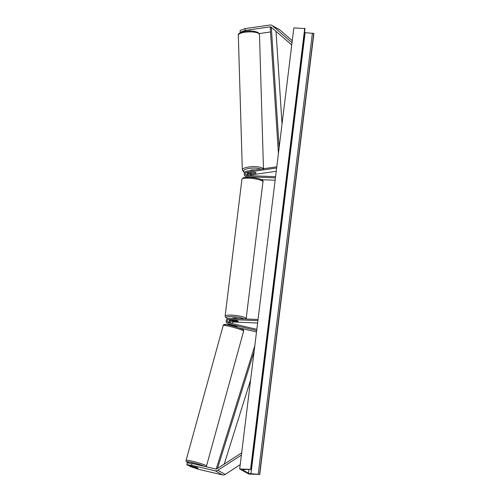 <?xml version="1.0" encoding="UTF-8"?>
<svg xmlns="http://www.w3.org/2000/svg" width="500" height="500" viewBox="0 0 500 500"><rect width="100%" height="100%" fill="white"/><g stroke="black" fill="none" stroke-linecap="round" stroke-linejoin="round"><path stroke-width="0.75" d="M245.188 30.45L240.194 32.287L240.119 30.45L245.113 28.613L245.188 30.45L269.988 26.875A1.906 1.706 119.2 0 1 271.25 27.231L291.75 44.938M240.606 32.519L240.194 32.287M259.212 33.594L270.531 31.956M245.113 28.613L269.906 25.031A3.806 3.413 119.2 0 1 270.519 25A3.806 3.413 119.2 0 1 271.925 25.394L279.256 29.5A3.806 3.413 119.2 0 1 279.769 29.856L292.275 40.694M271.925 25.394A3.806 3.413 119.2 0 1 272.438 25.75L292.025 42.725M186.8 464.7L191.494 465.275L192.019 463.462L187.325 462.881L186.8 464.7L188.006 465.375L195.987 467.238A2.975 0.331 16.2 0 1 197.775 467.944A2.975 0.331 16.2 0 1 198.019 468.156A2.975 0.331 16.2 0 1 197.731 468.212L189.75 466.35L198.825 469.381L222.506 474.919A3.806 3.413 -60.8 0 0 223.106 475A3.806 3.413 -60.8 0 0 225.181 474.406L240.212 464.681M192.019 463.462L215.7 469A1.906 1.706 -60.8 0 0 217.037 468.744L241.669 452.863M189.9 465.819L189.75 466.35M191.494 465.275L215.175 470.812A3.806 3.413 -60.8 0 0 215.769 470.894A3.806 3.413 -60.8 0 0 217.85 470.306L241.394 455.075M258.044 319.469L229.144 318.3A2.856 2.562 -60.8 0 0 227.406 323.575L228.831 324.369A2.856 2.562 119.2 0 0 229.431 324.606L234.862 325.875A2.975 0.331 16.2 0 1 236.65 326.575A2.975 0.331 16.2 0 1 236.669 326.581M227.406 323.575A2.856 2.562 -60.8 0 0 228.012 323.806L256.688 330.513M238.725 327.806L256.512 331.969M231.175 320.288A2.856 2.562 -60.8 0 0 229.338 322.906M229.838 324.7A2.856 2.562 -60.8 0 0 231.081 325.556M257.613 322.994L233.588 322.025A1.663 1.494 -60.8 0 0 231.875 323.5M228.881 322.8A1.663 1.494 119.2 0 1 230.425 320.256L236.112 320.481A2.975 0.544 7 0 1 238.162 321.262A2.975 0.544 7 0 1 237.85 321.456L232.162 321.231A1.663 1.494 -60.8 0 0 230.438 323.162M257.9 320.625L229 319.456A1.663 1.494 -60.8 0 0 228.344 322.675L256.831 329.338M255.975 172.887A2.975 0.744 177.6 0 0 255.744 172.619A2.975 0.744 177.6 0 0 253.912 172.269L248.225 173.094A1.663 1.494 -60.8 0 0 246.912 175.544M275.431 177.862L246.531 176.694A2.856 2.562 119.2 0 1 246.756 171.144L276.788 166.812M250.025 172.9L249.919 172.913A2.856 2.562 119.2 0 0 247.425 175.562M250.194 175.675A1.663 1.494 119.2 0 1 251.388 174.862L276.244 171.275M248.512 175.606A1.663 1.494 119.2 0 1 249.969 174.069L251.781 173.806M275.575 176.7L246.675 175.531A1.663 1.494 119.2 0 1 246.806 172.294L276.644 167.987M275.144 180.231L261.475 179.675M245.481 176.4L246.9 177.194A2.856 2.562 -60.8 0 0 246.938 177.213M238.169 318.663A2.975 0.544 -173 0 0 234.35 317.938A2.975 0.544 -173 0 0 232.544 318.219L232.519 318.438M232.5 320.363A2.975 0.544 -173 0 0 232.262 320.538A2.975 0.544 -173 0 0 234.15 321.287L237.925 321.438A2.975 0.544 -173 0 0 238.162 321.262A2.975 0.544 -173 0 0 236.275 320.513L232.5 320.337M249.887 31.025L249.856 29.931M254.65 170.006A2.975 0.831 178.3 0 0 250.006 170.675M250.212 172.806A2.975 0.831 178.3 0 0 250.031 173.1A2.975 0.831 178.3 0 0 250.263 173.412A2.975 0.831 178.3 0 0 251.931 173.819L255.731 173.269A2.975 0.831 178.3 0 0 255.975 172.925A2.975 0.831 178.3 0 0 255.744 172.619M239.688 468.963L250.575 469.4L243.55 469.569A2.025 0.369 -173 0 0 242.488 469.762A2.025 0.369 -173 0 0 242.644 469.938L248.512 473.219A2.025 0.369 -173 0 0 250.969 473.719L259.55 474.425L248.856 474.087L239.688 468.963L293.844 27.894L304.9 28.6M250.575 469.4L304.731 28.331M259.738 474.531L313.894 33.462L305.125 32.656A2.025 0.369 -173 0 1 304.413 32.587M198.863 465.062L193.075 463.706M196.069 467.262L192.562 466.644L197.975 468.075M231.412 325.069L231.325 325.381L235.044 325.931M269.988 26.875L272.381 28.212L271.363 27.644L279.144 147.606M276.019 31.369L282.038 124.081M271.363 27.644L270.269 27.825L278.425 153.506M224.244 464.081L250.625 379.881M217.488 468.456L254.1 351.613M216.181 469.038L254.825 345.712M279.769 29.856L272.438 25.75M222.506 474.919L215.175 470.812M225.181 474.406L217.85 470.306M229.431 324.606L228.012 323.806M233.588 322.025L232.162 321.231M230.425 320.256L229 319.456M251.388 174.862L249.969 174.069M248.225 173.094L246.806 172.294M247.456 177.206L246.531 176.694M248.381 178.169A10.588 1.938 -173 0 0 241.95 179.163L243.444 177.65L248.888 177.237C257.544 177.787 264.194 179.769 262.962 181.744A10.588 1.938 -173 0 0 248.381 178.169M241.95 179.163L225.131 316.125A10.588 1.938 7 0 1 231.562 315.138A10.588 1.938 7 0 1 246.15 318.706L262.962 181.744M244.05 318.9A9.4 1.719 -173 0 0 231.875 316.55A9.4 1.719 -173 0 0 227.769 318.631M238.319 35.163C237.731 33.769 240.756 31.888 245.319 31.319C250.837 30.669 255.131 31.094 258.206 32.594L259.481 34.531A10.588 2.95 178.3 0 0 258.663 33.438A10.588 2.95 178.3 0 0 246.769 32.013A10.588 2.95 178.3 0 0 238.319 35.163L242.319 169.906A10.588 2.95 -1.7 0 1 250.775 166.756A10.588 2.95 -1.7 0 1 262.663 168.181A10.588 2.95 -1.7 0 1 263.3 168.756M260.869 169.106A9.4 2.619 178.3 0 0 248.588 168.525A9.4 2.619 178.3 0 0 244.275 171.981A9.4 2.619 178.3 0 0 244.875 172.294M248.113 173.113A9.4 2.619 178.3 0 0 249.013 173.219M248.512 473.219L248.944 469.675M250.769 469.506L304.925 28.438M259.55 474.425L313.706 33.356M258.244 474.156L312.4 33.087M250.969 473.719L305.125 32.656M189.862 463.194A9.4 0.769 15.4 0 1 187.725 462.35A9.4 0.769 15.4 0 1 192.294 462.544A9.4 0.769 15.4 0 1 204.269 466.219A9.4 0.769 15.4 0 1 204.662 466.419M205.925 466.712L206.519 465.95A10.588 0.862 -164.6 0 0 205.631 465.319A10.588 0.862 -164.6 0 0 194.294 461.712A10.588 0.862 -164.6 0 0 186.106 460.331C185.931 461.306 186.406 461.956 187.531 462.281L189.825 463.188M186.106 460.331L223.212 325.45A10.588 0.862 15.4 0 1 231.4 326.825A10.588 0.862 15.4 0 1 242.738 330.438A10.588 0.862 15.4 0 1 243.631 331.069L206.519 465.95M242.006 329.05A9.4 0.769 -164.6 0 0 230.031 325.375A9.4 0.769 -164.6 0 0 225.463 325.181M231.225 325.025L231.062 325.619L230.569 325.344M225.131 316.125L225.425 317.244L227.706 318.669M259.481 34.531L263.488 169.275M242.319 169.906L243.6 171.844L244.788 172.419M247.963 173.156L248.925 173.269M305.006 28.531L250.85 469.6M223.212 325.45C223.419 324.506 224.269 324.2 225.763 324.544C231.506 325.538 236.988 327.062 242.2 329.113C243.312 329.438 243.787 330.087 243.631 331.069M236.794 327.2L237.144 325.944"/></g></svg>
